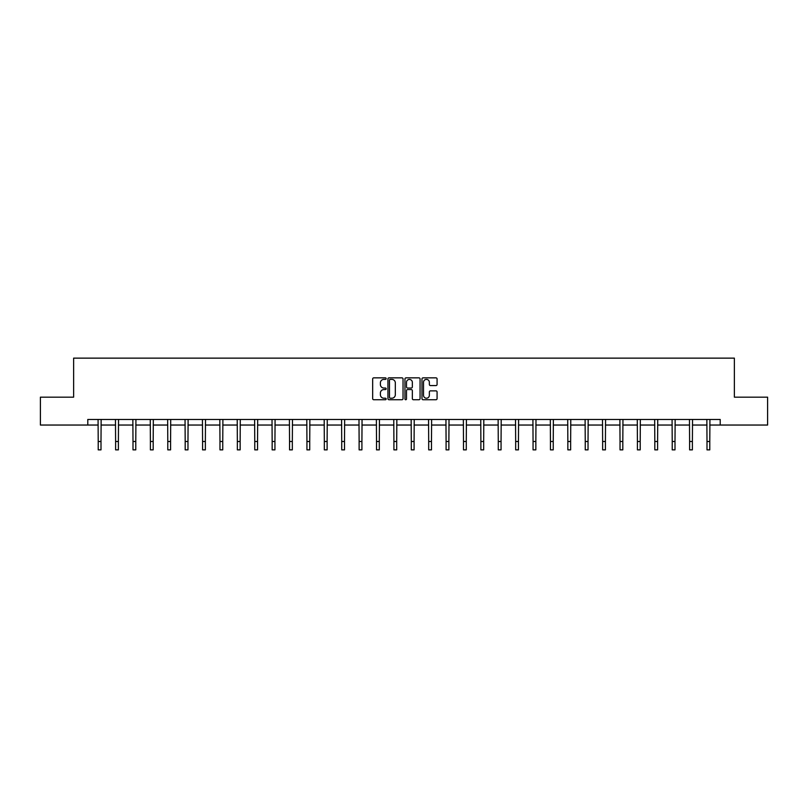 <?xml version="1.0" encoding="UTF-8"?>
<svg xmlns="http://www.w3.org/2000/svg" width="808" height="808" viewBox="0 0 808 808"><rect width="100%" height="100%" fill="white"/><g stroke="black" fill="none" stroke-linecap="round" stroke-linejoin="round"><path stroke-width="1.21" d="M386.163 378.619A0.768 0.768 0 0 0 385.396 377.851L373.771 377.851A1.091 1.091 0 0 0 372.67 378.952L372.67 398.647A1.091 1.091 0 0 0 373.771 399.738L385.396 399.738A0.768 0.768 0 0 0 386.163 398.98A0.768 0.768 0 0 0 385.396 398.213L383.891 398.213A3.505 3.505 0 0 1 380.386 394.708L380.386 393.062A3.505 3.505 0 0 1 383.891 389.567L385.396 389.567A0.768 0.768 0 0 0 386.163 388.799A0.768 0.768 0 0 0 385.396 388.032L383.891 388.032A3.505 3.505 0 0 1 380.386 384.527L380.386 382.891A3.505 3.505 0 0 1 383.891 379.386L385.396 379.386A0.768 0.768 0 0 0 386.163 378.619M435.987 385.567A1.091 1.091 0 0 0 437.077 384.477L437.077 378.952A1.091 1.091 0 0 0 435.987 377.851L423.069 377.851A1.091 1.091 0 0 0 421.978 378.952L421.978 398.647A1.091 1.091 0 0 0 423.069 399.738L435.987 399.738A1.091 1.091 0 0 0 437.077 398.647L437.077 391.971A1.091 1.091 0 0 0 435.987 390.88L430.462 390.88A1.091 1.091 0 0 0 429.361 391.971L429.361 395.284A2.929 2.929 0 0 1 426.432 398.213A2.929 2.929 0 0 1 423.513 395.284L423.513 382.315A2.929 2.929 0 0 1 426.432 379.386A2.929 2.929 0 0 1 429.361 382.315L429.361 384.477A1.091 1.091 0 0 0 430.462 385.567L435.987 385.567M87.789 425.038L40.4 425.038L40.4 397.162L73.629 397.162L73.629 358.136L734.371 358.136L734.371 397.162L767.6 397.162L767.6 425.038L720.211 425.038L720.211 419.463L87.789 419.463L87.789 425.038L98.212 425.038M403.041 378.952A1.091 1.091 0 0 0 401.95 377.851L389.032 377.851A1.091 1.091 0 0 0 387.941 378.952L387.941 398.647A1.091 1.091 0 0 0 389.032 399.738L401.95 399.738A1.091 1.091 0 0 0 403.041 398.647L403.041 378.952M406.05 377.851L418.968 377.851A1.091 1.091 0 0 1 420.059 378.952L420.059 398.647A1.091 1.091 0 0 1 418.968 399.738L413.444 399.738A1.091 1.091 0 0 1 412.343 398.647L412.343 390.658A1.091 1.091 0 0 0 411.252 389.567L407.586 389.567A1.091 1.091 0 0 0 406.495 390.658L406.495 398.98A0.768 0.768 0 0 1 405.727 399.738A0.768 0.768 0 0 1 404.959 398.98L404.959 378.952A1.091 1.091 0 0 1 406.05 377.851M101 425.038L115.605 425.038M118.392 425.038L132.997 425.038M135.784 425.038L150.399 425.038M153.187 425.038L167.791 425.038M170.579 425.038L185.184 425.038M187.971 425.038L202.576 425.038M205.363 425.038L219.968 425.038M222.756 425.038L237.36 425.038M240.148 425.038L254.762 425.038M257.55 425.038L272.155 425.038M274.942 425.038L289.547 425.038M292.334 425.038L306.939 425.038M309.727 425.038L324.331 425.038M327.119 425.038L341.723 425.038M344.511 425.038L359.126 425.038M361.913 425.038L376.518 425.038M379.305 425.038L393.91 425.038M396.698 425.038L411.302 425.038M414.09 425.038L428.695 425.038M431.482 425.038L446.087 425.038M448.874 425.038L463.489 425.038M466.277 425.038L480.881 425.038M483.669 425.038L498.273 425.038M501.061 425.038L515.666 425.038M518.453 425.038L533.058 425.038M535.845 425.038L550.45 425.038M553.238 425.038L567.852 425.038M570.64 425.038L585.245 425.038M588.032 425.038L602.637 425.038M605.424 425.038L620.029 425.038M622.817 425.038L637.421 425.038M640.209 425.038L654.813 425.038M657.601 425.038L672.216 425.038M675.003 425.038L689.608 425.038M692.395 425.038L707 425.038M709.788 425.038L720.211 425.038M390.234 379.386A0.768 0.768 0 0 0 389.476 380.154L389.476 397.445A0.768 0.768 0 0 0 390.234 398.213L391.819 398.213A3.505 3.505 0 0 0 395.324 394.708L395.324 382.891A3.505 3.505 0 0 0 391.819 379.386L390.234 379.386M412.343 382.366A2.929 2.929 0 0 0 409.414 379.437A2.929 2.929 0 0 0 406.495 382.366L406.495 386.941A1.091 1.091 0 0 0 407.586 388.032L411.252 388.032A1.091 1.091 0 0 0 412.343 386.941L412.343 382.366M98.071 419.463L98.212 441.501L101 441.501L101.141 419.463M98.212 441.501L98.212 449.864L101 449.864L101 441.501M115.463 419.463L115.605 441.501L118.392 441.501L118.534 419.463M115.605 441.501L115.605 449.864L118.392 449.864L118.392 441.501M132.855 419.463L132.997 441.501L135.784 441.501L135.926 419.463M132.997 441.501L132.997 449.864L135.784 449.864L135.784 441.501M150.258 419.463L150.399 441.501L153.187 441.501L153.328 419.463M150.399 441.501L150.399 449.864L153.187 449.864L153.187 441.501M167.65 419.463L167.791 441.501L170.579 441.501L170.72 419.463M167.791 441.501L167.791 449.864L170.579 449.864L170.579 441.501M185.042 419.463L185.184 441.501L187.971 441.501L188.113 419.463M185.184 441.501L185.184 449.864L187.971 449.864L187.971 441.501M202.434 419.463L202.576 441.501L205.363 441.501L205.505 419.463M202.576 441.501L202.576 449.864L205.363 449.864L205.363 441.501M219.827 419.463L219.968 441.501L222.756 441.501L222.897 419.463M219.968 441.501L219.968 449.864L222.756 449.864L222.756 441.501M237.219 419.463L237.36 441.501L240.148 441.501L240.289 419.463M237.36 441.501L237.36 449.864L240.148 449.864L240.148 441.501M254.621 419.463L254.762 441.501L257.55 441.501L257.691 419.463M254.762 441.501L254.762 449.864L257.55 449.864L257.55 441.501M272.013 419.463L272.155 441.501L274.942 441.501L275.084 419.463M272.155 441.501L272.155 449.864L274.942 449.864L274.942 441.501M289.405 419.463L289.547 441.501L292.334 441.501L292.476 419.463M289.547 441.501L289.547 449.864L292.334 449.864L292.334 441.501M306.798 419.463L306.939 441.501L309.727 441.501L309.868 419.463M306.939 441.501L306.939 449.864L309.727 449.864L309.727 441.501M324.19 419.463L324.331 441.501L327.119 441.501L327.26 419.463M324.331 441.501L324.331 449.864L327.119 449.864L327.119 441.501M341.582 419.463L341.723 441.501L344.511 441.501L344.652 419.463M341.723 441.501L341.723 449.864L344.511 449.864L344.511 441.501M358.984 419.463L359.126 441.501L361.913 441.501L362.055 419.463M359.126 441.501L359.126 449.864L361.913 449.864L361.913 441.501M376.376 419.463L376.518 441.501L379.305 441.501L379.447 419.463M376.518 441.501L376.518 449.864L379.305 449.864L379.305 441.501M393.769 419.463L393.91 441.501L396.698 441.501L396.839 419.463M393.91 441.501L393.91 449.864L396.698 449.864L396.698 441.501M411.161 419.463L411.302 441.501L414.09 441.501L414.231 419.463M411.302 441.501L411.302 449.864L414.09 449.864L414.09 441.501M428.553 419.463L428.695 441.501L431.482 441.501L431.624 419.463M428.695 441.501L428.695 449.864L431.482 449.864L431.482 441.501M445.945 419.463L446.087 441.501L448.874 441.501L449.016 419.463M446.087 441.501L446.087 449.864L448.874 449.864L448.874 441.501M463.348 419.463L463.489 441.501L466.277 441.501L466.418 419.463M463.489 441.501L463.489 449.864L466.277 449.864L466.277 441.501M480.74 419.463L480.881 441.501L483.669 441.501L483.81 419.463M480.881 441.501L480.881 449.864L483.669 449.864L483.669 441.501M498.132 419.463L498.273 441.501L501.061 441.501L501.202 419.463M498.273 441.501L498.273 449.864L501.061 449.864L501.061 441.501M515.524 419.463L515.666 441.501L518.453 441.501L518.595 419.463M515.666 441.501L515.666 449.864L518.453 449.864L518.453 441.501M532.916 419.463L533.058 441.501L535.845 441.501L535.987 419.463M533.058 441.501L533.058 449.864L535.845 449.864L535.845 441.501M550.309 419.463L550.45 441.501L553.238 441.501L553.379 419.463M550.45 441.501L550.45 449.864L553.238 449.864L553.238 441.501M567.711 419.463L567.852 441.501L570.64 441.501L570.781 419.463M567.852 441.501L567.852 449.864L570.64 449.864L570.64 441.501M585.103 419.463L585.245 441.501L588.032 441.501L588.173 419.463M585.245 441.501L585.245 449.864L588.032 449.864L588.032 441.501M602.495 419.463L602.637 441.501L605.424 441.501L605.566 419.463M602.637 441.501L602.637 449.864L605.424 449.864L605.424 441.501M619.888 419.463L620.029 441.501L622.817 441.501L622.958 419.463M620.029 441.501L620.029 449.864L622.817 449.864L622.817 441.501M637.28 419.463L637.421 441.501L640.209 441.501L640.35 419.463M637.421 441.501L637.421 449.864L640.209 449.864L640.209 441.501M654.672 419.463L654.813 441.501L657.601 441.501L657.742 419.463M654.813 441.501L654.813 449.864L657.601 449.864L657.601 441.501M672.074 419.463L672.216 441.501L675.003 441.501L675.145 419.463M672.216 441.501L672.216 449.864L675.003 449.864L675.003 441.501M689.466 419.463L689.608 441.501L692.395 441.501L692.537 419.463M689.608 441.501L689.608 449.864L692.395 449.864L692.395 441.501M706.859 419.463L707 441.501L709.788 441.501L709.929 419.463M707 441.501L707 449.864L709.788 449.864L709.788 441.501"/></g></svg>
